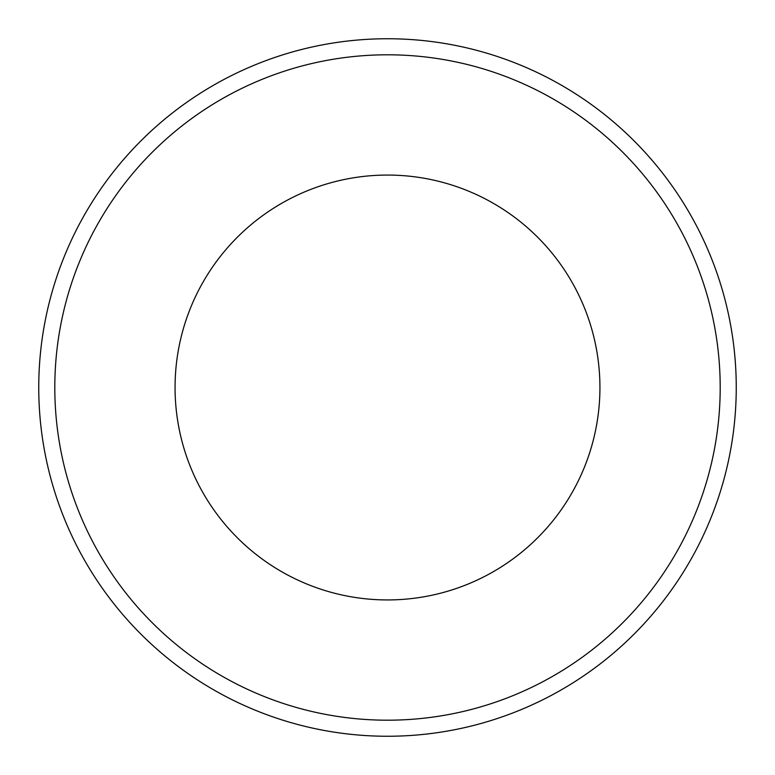 <?xml version="1.0" encoding="UTF-8"?>
<svg xmlns="http://www.w3.org/2000/svg" width="775" height="775" viewBox="0 0 775 775"><rect width="100%" height="100%" fill="white"/><g stroke="black" fill="none" stroke-linecap="round" stroke-linejoin="round"><path stroke-width="1.16" d="M736.25 387.5A348.75 348.75 0 0 0 387.5 38.75A348.75 348.75 0 0 0 38.75 387.5A348.75 348.75 0 0 0 387.5 736.25A348.75 348.75 0 0 0 736.25 387.5M720.198 387.5A332.698 332.698 0 0 1 387.5 720.198A332.698 332.698 0 0 1 54.802 387.5A332.698 332.698 0 0 1 387.5 54.802A332.698 332.698 0 0 1 720.198 387.5M175.063 387.5A212.437 212.437 0 0 1 493.714 203.525A212.437 212.437 0 0 1 493.714 571.475A212.437 212.437 0 0 1 175.063 387.5"/></g></svg>
